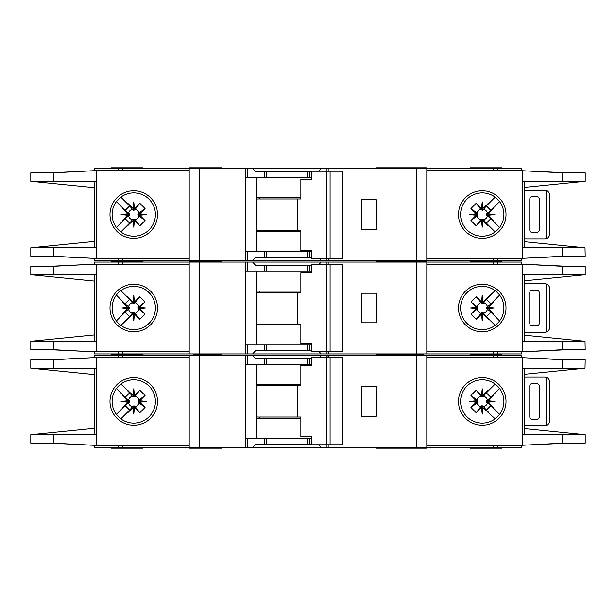 <?xml version="1.0" encoding="UTF-8"?>
<svg xmlns="http://www.w3.org/2000/svg" width="616" height="616" viewBox="0 0 616 616"><rect width="100%" height="100%" fill="white"/><g stroke="black" fill="none" stroke-linecap="round" stroke-linejoin="round"><path stroke-width="0.92" d="M305.621 350.766L300.87 350.766M272.888 350.766L268.137 350.766M268.137 265.234L272.888 265.234M300.87 265.234L305.621 265.234M133.757 312.497L132.964 312.505L132.964 314.145L133.757 314.06L133.757 312.497L135.235 313.221A5.428 5.428 0 0 0 138.985 309.478L138.269 308.793L139.901 308.793L139.832 307.269L145.06 301.979L138.985 306.522A5.428 5.428 0 0 0 135.235 302.779L134.558 303.495L134.558 301.855L133.033 301.932L127.735 296.704L132.286 302.779A5.428 5.428 0 0 0 128.536 306.522L129.252 307.207L127.62 307.207L127.689 308.731L122.461 314.021L128.536 309.478A5.428 5.428 0 0 0 132.286 313.221L132.964 312.505M128.536 309.478L129.252 308.793L129.252 307.207M132.286 302.779L133.364 303.703L134.558 303.495M483.036 312.505L481.442 312.505L481.442 314.145L482.967 314.068L488.265 319.296L483.036 312.505L483.036 314.145M481.442 314.145L476.214 319.296L470.94 314.021L477.015 309.478A5.428 5.428 0 0 0 480.765 313.221L481.442 312.505M477.015 309.478L477.731 308.793L477.731 307.207L476.099 307.207L476.168 308.731L470.94 314.021M476.099 307.207L470.94 301.979L476.214 296.704L480.765 302.779A5.428 5.428 0 0 0 477.015 306.522L477.731 307.207M480.765 302.779L482.636 303.703L483.036 301.855L482.243 301.94L482.243 303.503M486.74 308L486.748 308.793L488.38 308.793L488.303 308L486.74 308L486.748 307.207L488.38 307.207L493.539 301.979L487.464 306.522A5.428 5.428 0 0 0 483.714 302.779L483.036 303.495M488.311 307.269L494.902 308L488.303 308L488.38 307.207M481.512 301.932L482.243 295.341L482.243 301.94L481.442 301.855L481.442 303.495M138.985 306.522L138.053 307.607L138.269 308.793M138.261 308L146.423 308L139.832 308.731M138.269 307.207L139.901 307.207M133.757 303.503L133.757 295.341L134.488 301.932M132.964 303.495L132.964 301.855M376.114 353.938L376.114 354.731L399.661 354.731L399.661 353.938M221.406 353.938L221.406 354.731L215.069 354.731L215.069 353.938M423.369 353.938L423.369 354.731L404.743 354.731L423.369 354.731L423.369 355.517M142.997 353.938L142.997 354.731L111.319 354.731L142.997 354.731L142.997 355.517M426.272 262.062L426.272 261.269L376.114 261.269L399.661 261.269L399.661 260.483M376.114 262.062L376.114 260.483M394.594 262.062L394.594 260.483M221.406 262.062L221.406 261.269L189.728 261.269L189.728 262.062M470.093 262.062L470.093 261.269L501.778 261.269L470.093 261.269L470.093 260.483M112.112 308A21.645 21.645 0 0 0 133.757 329.645A21.645 21.645 0 0 0 155.409 308A21.645 21.645 0 0 0 133.757 286.355A21.645 21.645 0 0 0 112.112 308M133.757 331.77A23.77 23.77 0 0 1 109.987 308A23.77 23.77 0 0 1 133.757 284.23A23.77 23.77 0 0 1 157.527 308A23.77 23.77 0 0 1 133.757 331.77M482.243 286.355A21.645 21.645 0 0 1 495.041 290.544A21.645 21.645 0 0 0 460.591 308A21.645 21.645 0 0 0 495.041 325.456A21.645 21.645 0 0 0 495.041 290.544L496.935 292.107M482.243 331.77A23.77 23.77 0 0 1 458.473 308A23.77 23.77 0 0 1 482.243 284.23A23.77 23.77 0 0 1 506.013 308A23.77 23.77 0 0 1 482.243 331.77M497.551 323.3L495.041 325.456M585.023 341.249L585.2 349.711L562.3 349.711L522.191 351.821L522.191 341.264L585.023 341.264L524.478 335.189M562.3 266.289L585.2 266.289L585.2 274.736L522.191 274.736L522.191 264.179L562.3 266.289L562.3 274.736M524.478 280.811L585.023 274.751M498.991 294.286L496.612 291.815M497.682 323.169L499.145 321.529M496.612 324.185A21.645 21.645 0 0 1 482.243 329.645M426.803 351.821L521.837 351.821L521.837 353.938L426.803 353.938L426.803 262.062L521.837 262.062L521.837 264.179L426.803 264.179M522.191 351.821L522.191 264.179M524.478 341.264L524.478 274.736M94.163 264.179L94.163 262.062L247.54 262.062L247.54 271.04L245.43 271.04L245.43 353.938L94.163 353.938L94.163 351.821M311.796 271.04L264.449 271.04L264.449 265.234L255.509 265.234L252.591 262.062L247.54 262.062M252.591 262.062L321.175 262.062L318.741 264.703M326.226 264.703L326.226 262.062L321.175 262.062M326.226 262.062L416.239 262.062L416.239 353.938L328.328 353.938L328.328 351.821M426.803 262.062L416.239 262.062M426.803 353.938L416.239 353.938M328.066 351.821L328.328 353.938M328.066 353.938L326.226 353.938L326.226 351.821M319.227 351.821L321.175 353.938L326.226 353.938M321.175 353.938L252.591 353.938L255.509 350.766L264.449 350.766L264.449 344.96L245.699 344.96L245.43 353.938M247.54 344.96L247.54 353.938L252.591 353.938M247.54 353.938L245.699 353.938M566.651 349.711L535.935 351.197M545.453 350.658L565.08 349.711M535.935 264.803L566.651 266.289M545.453 265.342L565.08 266.289M501.778 262.062L501.778 260.483M142.997 260.483L142.997 261.269L111.319 261.269L111.319 262.062M189.197 351.821L93.863 351.821L53.838 349.711L30.8 349.711L30.8 341.264L94.163 334.927M96.466 264.179L96.466 274.736L53.838 274.736L53.838 266.289L93.863 264.179L189.197 264.179M94.163 274.736L94.163 341.264M53.838 266.289L30.8 266.289L30.8 274.736L94.163 281.073M30.992 341.264L96.466 341.264L96.466 351.821M53.838 274.736L30.992 274.736M127.62 307.207L122.461 301.979L122.746 301.47L125.156 303.873L116.378 295.095M125.156 303.873L129.637 299.391L127.227 296.989L129.637 299.391M120.859 290.613L127.227 296.989L127.735 296.704M132.964 314.145L120.859 325.387L129.637 316.609L125.156 312.127L116.378 320.905L122.746 314.53L122.461 314.021M133.033 301.932L133.757 295.341M134.558 301.855L139.786 296.704L145.06 301.979M139.832 307.269L146.423 308M139.901 308.793L145.06 314.021L139.786 319.296L135.235 313.221M134.488 314.068L133.757 320.659L133.757 314.06L134.488 314.068L139.786 319.296M133.757 320.659L133.033 314.068M127.227 319.011L129.637 316.609M125.156 312.127L122.746 314.53M127.689 308.731L121.098 308L127.689 307.269M93.863 264.179L50.612 266.289M51.929 266.289L84.03 264.695M50.612 349.711L93.863 351.821M51.929 349.711L84.03 351.305M189.197 353.938L189.197 262.062M264.449 271.04L247.54 271.04M264.449 265.234L311.796 265.234M376.376 322.784L376.376 293.216L361.592 293.216L361.592 322.784L376.376 322.784M111.319 353.938L111.319 355.517M470.093 353.938L470.093 354.731L501.778 354.731L501.778 353.938M311.796 344.96L264.449 344.96M311.796 350.766L264.449 350.766M256.68 271.04L256.68 344.96M376.114 355.517L376.114 354.731L404.743 354.731L404.743 353.938M195.01 353.938L195.01 354.731L221.406 354.731L221.406 355.517M193.424 353.938L193.424 354.731L215.069 354.731L215.069 355.517M128.536 306.522L122.461 301.979M132.286 313.221L127.735 319.296M139.786 296.704L135.235 302.779M145.06 314.021L138.985 309.478M134.558 314.145L134.558 312.505M127.62 308.793L129.252 308.793M121.098 308L129.26 308M488.38 308.793L493.539 314.021L493.254 314.53L490.844 312.127L499.622 320.905M490.844 312.127L486.363 316.609L488.773 319.011L486.363 316.609M495.141 325.387L488.773 319.011L488.265 319.296M483.036 301.855L495.141 290.621L486.363 299.391L490.844 303.873L499.622 295.095L493.254 301.47L493.539 301.979M482.967 314.068L482.243 320.659L481.512 314.068M476.168 308.731L469.577 308L476.168 307.269M481.442 301.855L476.214 296.704M482.243 295.341L482.967 301.932M488.773 296.989L486.363 299.391M490.844 303.873L493.254 301.47M494.902 308L488.311 308.731M536.621 290.051L532.401 290.051A2.641 2.641 0 0 0 529.76 292.685L529.76 323.315A2.641 2.641 0 0 0 532.401 325.949L536.621 325.949A2.641 2.641 0 0 0 539.262 323.315L539.262 292.685A2.641 2.641 0 0 0 536.621 290.051M546.654 331.847L546.654 284.153C548.663 285.146 549.718 286.756 549.826 288.989L549.826 327.011C549.718 329.244 548.663 330.854 546.654 331.847A5.282 5.282 0 0 1 544.544 332.286L526.064 332.286A5.282 5.282 0 0 1 524.478 332.047M524.478 283.953A5.282 5.282 0 0 1 526.064 283.714L544.544 283.714A5.282 5.282 0 0 1 546.654 284.153M470.94 301.979L477.015 306.522M477.739 308L469.577 308M477.731 308.793L476.099 308.793M483.714 302.779L488.265 296.704M476.214 319.296L480.765 313.221M487.464 306.522L486.748 307.207M482.243 312.497L482.243 320.659M483.714 313.221A5.428 5.428 0 0 0 487.464 309.478L486.748 308.793M487.464 309.478L493.539 314.021M330.091 351.821L311.796 351.821L311.796 343.905L300.862 343.905L300.862 324.101L297.405 324.101L297.405 292.423L300.862 292.423L300.862 272.626L311.796 272.626L311.796 264.703L342.427 264.703L342.427 351.821L330.091 351.821L330.091 264.703M342.427 351.821L342.819 351.821L342.819 264.703L342.427 264.703M326.38 351.821L326.38 264.703M311.796 272.626L311.142 272.626M256.68 324.101L297.405 324.101M297.405 292.423L256.68 292.423M300.862 324.894L256.68 324.894M256.68 291.106L300.862 291.106M305.621 257.311L300.87 257.311M272.888 257.311L268.137 257.311M268.137 171.779L272.888 171.779M300.87 171.779L305.621 171.779M133.757 219.042L132.964 219.05L132.964 220.69L133.757 220.605L133.757 219.042L135.235 219.766A5.428 5.428 0 0 0 138.985 216.024L138.269 215.338L139.901 215.338L139.832 213.814L145.06 208.524L138.985 213.067A5.428 5.428 0 0 0 135.235 209.325L134.558 210.033L134.558 208.4L133.033 208.477L127.735 203.249L132.286 209.325A5.428 5.428 0 0 0 128.536 213.067L129.252 213.752L127.62 213.752L127.689 215.269L122.461 220.566L128.536 216.024A5.428 5.428 0 0 0 132.286 219.766L132.964 219.05M128.536 216.024L129.252 215.338L129.252 213.752M132.286 209.325L133.364 210.249L134.558 210.033M483.036 219.05L481.442 219.05L481.442 220.69L482.967 220.613L488.265 225.841L483.036 219.05L483.036 220.69M481.442 220.69L476.214 225.841L470.94 220.566L477.015 216.024A5.428 5.428 0 0 0 480.765 219.766L481.442 219.05M477.015 216.024L477.731 215.338L477.731 213.752L476.099 213.752L476.168 215.269L470.94 220.566M476.099 213.752L470.94 208.524L476.214 203.249L480.765 209.325A5.428 5.428 0 0 0 477.015 213.067L477.731 213.752M480.765 209.325L482.636 210.249L483.036 208.4L482.243 208.477L482.243 210.048M486.74 214.545L486.748 215.338L488.38 215.338L488.303 214.545L486.74 214.545L486.748 213.752L488.38 213.752L493.539 208.524L487.464 213.067A5.428 5.428 0 0 0 483.714 209.325L483.036 210.033M488.311 213.814L494.902 214.545L488.303 214.545L488.38 213.752M481.512 208.477L482.243 201.886L482.243 208.477L481.442 208.4L481.442 210.033M138.985 213.067L138.053 214.152L138.269 215.338M138.261 214.545L146.423 214.545L139.832 215.269M138.269 213.752L139.901 213.752M133.757 210.048L133.757 201.886L134.488 208.477M132.964 210.033L132.964 208.4M221.406 260.483L221.406 261.269L215.069 261.269L215.069 260.483M423.369 260.483L423.369 261.269M426.272 168.607L426.272 167.814L376.114 167.814L376.114 168.607M394.594 168.607L394.594 167.814M221.406 168.607L221.406 167.814L189.728 167.814L189.728 168.607M470.093 168.607L470.093 167.814L501.778 167.814L501.778 168.607M112.112 214.545A21.645 21.645 0 0 0 133.757 236.19A21.645 21.645 0 0 0 155.409 214.545A21.645 21.645 0 0 0 133.757 192.893A21.645 21.645 0 0 0 112.112 214.545M133.757 238.315A23.77 23.77 0 0 1 109.987 214.545A23.77 23.77 0 0 1 133.757 190.775A23.77 23.77 0 0 1 157.527 214.545A23.77 23.77 0 0 1 133.757 238.315M482.243 192.893A21.645 21.645 0 0 1 495.041 197.089A21.645 21.645 0 0 0 460.591 214.545A21.645 21.645 0 0 0 495.041 232.001A21.645 21.645 0 0 0 495.041 197.089L496.935 198.652M482.243 238.315A23.77 23.77 0 0 1 458.473 214.545A23.77 23.77 0 0 1 482.243 190.775A23.77 23.77 0 0 1 506.013 214.545A23.77 23.77 0 0 1 482.243 238.315M497.551 229.845L495.041 232.001M585.023 247.794L585.2 256.256L562.3 256.256L522.191 258.366L522.191 247.809L585.023 247.809L524.478 241.734M562.3 172.834L585.2 172.834L585.2 181.281L522.191 181.281L522.191 170.717L562.3 172.834L562.3 181.281M524.478 187.349L585.023 181.297M498.991 200.831L496.612 198.36M497.682 229.714L499.145 228.074M496.612 230.73A21.645 21.645 0 0 1 482.243 236.19M426.803 258.366L521.837 258.366L521.837 260.483L426.803 260.483L426.803 168.607L521.837 168.607L521.837 170.717L426.803 170.717M522.191 258.366L522.191 170.717M524.478 247.809L524.478 181.281M94.163 170.717L94.163 168.607L247.54 168.607L247.54 177.585L245.43 177.585L245.43 260.483L94.163 260.483L94.163 258.366M311.796 177.585L264.449 177.585L264.449 171.779L255.509 171.779L252.591 168.607L247.54 168.607M252.591 168.607L321.175 168.607L318.741 171.248M326.226 171.248L326.226 168.607L321.175 168.607M326.226 168.607L416.239 168.607L416.239 260.483L328.328 260.483L328.328 258.366M426.803 168.607L416.239 168.607M426.803 260.483L416.239 260.483M328.066 258.366L328.328 260.483M328.066 260.483L326.226 260.483L326.226 258.366M319.227 258.366L321.175 260.483L326.226 260.483M321.175 260.483L252.591 260.483L255.509 257.311L264.449 257.311L264.449 251.505L245.699 251.505L245.43 260.483M247.54 251.505L247.54 260.483L252.591 260.483M247.54 260.483L245.699 260.483M566.651 256.256L535.935 257.742M545.453 257.203L565.08 256.256M535.935 171.348L566.651 172.834M545.453 171.887L565.08 172.834M142.997 168.607L142.997 167.814L111.319 167.814L111.319 168.607M189.197 258.366L93.863 258.366L53.838 256.256L30.8 256.256L30.8 247.809L94.163 241.472M96.466 170.717L96.466 181.281L53.838 181.281L53.838 172.834L93.863 170.717L189.197 170.717M94.163 181.281L94.163 247.809M53.838 172.834L30.8 172.834L30.8 181.281L94.163 187.618M96.466 258.366L96.466 247.809L30.992 247.786M53.838 181.281L30.992 181.281M127.62 213.752L122.461 208.524L122.746 208.015L125.156 210.418L116.378 201.64M125.156 210.418L129.637 205.936L127.227 203.534L129.637 205.936M120.859 197.159L127.227 203.534L127.735 203.249M132.964 220.69L120.859 231.924L129.637 223.146L125.156 218.672L116.378 227.45L122.746 221.075L122.461 220.566M133.033 208.477L133.757 201.886M134.558 208.4L139.786 203.249L145.06 208.524M139.832 213.814L146.423 214.545M139.901 215.338L145.06 220.566L139.786 225.841L135.235 219.766M134.488 220.613L133.757 227.204L133.757 220.605L134.488 220.613L139.786 225.841M133.757 227.204L133.033 220.613M127.227 225.556L129.637 223.146M125.156 218.672L122.746 221.075M127.689 215.269L121.098 214.545L127.689 213.814M93.863 170.717L50.612 172.834M51.929 172.834L84.03 171.24M50.612 256.256L93.863 258.366M51.929 256.256L84.03 257.85M189.197 260.483L189.197 168.607M264.449 177.585L247.54 177.585M264.449 171.779L311.796 171.779M376.376 229.329L376.376 199.761L361.592 199.761L361.592 229.329L376.376 229.329M111.319 260.483L111.319 261.269L142.997 261.269L142.997 262.062M311.796 251.505L264.449 251.505M311.796 257.311L264.449 257.311M256.68 177.585L256.68 251.505M404.743 260.483L404.743 261.269M195.01 260.483L195.01 261.269M128.536 213.067L122.461 208.524M132.286 219.766L127.735 225.841M139.786 203.249L135.235 209.325M145.06 220.566L138.985 216.024M134.558 220.69L134.558 219.05M127.62 215.338L129.252 215.338M121.098 214.545L129.26 214.545M488.38 215.338L493.539 220.566L493.254 221.075L490.844 218.672L499.622 227.45M490.844 218.672L486.363 223.146L488.773 225.556L486.363 223.146M495.141 231.924L488.773 225.556L488.265 225.841M483.036 208.4L495.141 197.159L486.363 205.936L490.844 210.418L499.622 201.64L493.254 208.015L493.539 208.524M482.967 220.613L482.243 227.204L481.512 220.613M476.168 215.269L469.577 214.545L476.168 213.814M481.442 208.4L476.214 203.249M482.243 201.886L482.967 208.477M488.773 203.534L486.363 205.936M490.844 210.418L493.254 208.015M494.902 214.545L488.311 215.269M536.621 196.589L532.401 196.589A2.641 2.641 0 0 0 529.76 199.23L529.76 229.853A2.641 2.641 0 0 0 532.401 232.494L536.621 232.494A2.641 2.641 0 0 0 539.262 229.853L539.262 199.23A2.641 2.641 0 0 0 536.621 196.589M546.654 238.392L546.654 190.698C548.663 191.691 549.718 193.301 549.826 195.534L549.826 233.549C549.718 235.789 548.663 237.399 546.654 238.392A5.282 5.282 0 0 1 544.544 238.831L526.064 238.831A5.282 5.282 0 0 1 524.478 238.592M524.478 190.498A5.282 5.282 0 0 1 526.064 190.259L544.544 190.259A5.282 5.282 0 0 1 546.654 190.698M470.94 208.524L477.015 213.067M477.739 214.545L469.577 214.545M477.731 215.338L476.099 215.338M483.714 209.325L488.265 203.249M476.214 225.841L480.765 219.766M487.464 213.067L486.748 213.752M482.243 219.042L482.243 227.204M483.714 219.766A5.428 5.428 0 0 0 487.464 216.024L486.748 215.338M487.464 216.024L493.539 220.566M330.091 258.366L311.796 258.366L311.796 250.45L300.862 250.45L300.862 230.646L297.405 230.646L297.405 198.968L300.862 198.968L300.862 179.171L311.796 179.171L311.796 171.248L342.427 171.248L342.427 258.366L330.091 258.366L330.091 171.248M342.427 258.366L342.819 258.366L342.819 171.248L342.427 171.248M326.38 258.366L326.38 171.248M311.796 179.171L311.142 179.171M256.68 230.646L297.405 230.646M297.405 198.968L256.68 198.968M300.862 231.439L256.68 231.439M256.68 197.651L300.862 197.651M134.488 395.387L133.757 388.796L133.757 395.395L134.488 395.387L139.786 390.159L134.558 396.95L132.964 396.95L132.964 395.31L120.859 384.076M135.235 396.234A5.428 5.428 0 0 1 138.985 399.977L138.269 400.662L139.901 400.662L139.832 402.186L146.423 401.455L139.832 400.731M139.832 402.186L145.06 407.476L138.269 402.248L138.269 400.662M138.985 402.933A5.428 5.428 0 0 1 135.235 406.675L134.558 405.967L134.558 407.6L133.033 407.523L133.757 414.114L134.488 407.523M133.033 407.523L127.735 412.751L132.964 405.967L134.558 405.967M482.243 396.958L482.243 395.395L482.967 395.387L488.265 390.159L483.036 396.95L481.442 396.95L481.442 395.31L476.214 390.159L470.94 395.433L477.015 399.977L477.739 401.455L477.731 402.248L476.099 402.248L470.94 407.476L476.214 412.751L480.765 406.675A5.428 5.428 0 0 1 477.015 402.933L477.731 402.248M483.714 396.234A5.428 5.428 0 0 1 487.464 399.977L486.748 400.662L488.38 400.662L488.311 402.186L494.902 401.455L488.311 400.731M488.311 402.186L493.539 407.476L486.748 402.248L486.748 400.662M487.464 402.933A5.428 5.428 0 0 1 483.714 406.675L483.036 405.967L483.036 407.6L481.512 407.523L482.243 414.114L482.967 407.523M480.765 406.675L481.843 405.752L483.036 405.967M494.902 401.455L486.74 401.455M482.243 414.114L482.243 405.952M138.261 401.455L146.423 401.455M133.757 405.952L133.757 414.114M404.743 355.517L404.743 354.731L399.661 354.731L399.661 355.517M376.114 447.393L376.114 448.186L394.594 448.186L394.594 447.393M426.272 447.393L426.272 448.186L394.594 448.186M221.406 447.393L221.406 448.186L189.728 448.186L189.728 447.393M470.093 447.393L470.093 448.186L501.778 448.186L501.778 447.393M133.757 379.81A21.645 21.645 0 0 1 155.409 401.455A21.645 21.645 0 0 1 133.757 423.107A21.645 21.645 0 0 1 112.112 401.455A21.645 21.645 0 0 1 133.757 379.81M133.757 425.225A23.77 23.77 0 0 0 157.527 401.455A23.77 23.77 0 0 0 133.757 377.685A23.77 23.77 0 0 0 109.987 401.455A23.77 23.77 0 0 0 133.757 425.225M496.612 385.27A21.645 21.645 0 0 0 482.243 379.81A21.645 21.645 0 0 1 495.041 418.911A21.645 21.645 0 0 1 482.243 423.107A21.645 21.645 0 0 0 495.041 418.911L496.935 417.348M482.243 425.225A23.77 23.77 0 0 0 506.013 401.455A23.77 23.77 0 0 0 482.243 377.685A23.77 23.77 0 0 0 458.473 401.455A23.77 23.77 0 0 0 482.243 425.225M497.551 386.155L499.145 387.926M497.682 386.286L495.041 383.999M498.991 415.169L496.612 417.64M585.023 368.206L585.2 359.744L562.3 359.744L522.191 357.634L522.191 368.191L585.023 368.191L524.478 374.266M562.3 443.166L585.2 443.166L585.2 434.719L522.191 434.719L522.191 445.283L562.3 443.166L562.3 434.719M524.478 428.651L585.023 434.703M482.243 423.107A21.645 21.645 0 0 1 460.591 401.455A21.645 21.645 0 0 1 482.243 379.81M426.803 357.634L521.837 357.634L521.837 355.517L426.803 355.517L426.803 447.393L521.837 447.393L521.837 445.283L426.803 445.283M522.191 357.634L522.191 445.283M524.478 368.191L524.478 434.719M426.803 447.393L416.239 447.393L416.239 355.517L328.328 355.517L328.328 357.634M326.226 444.752L326.226 447.393L416.239 447.393M326.226 447.393L321.175 447.393L318.741 444.752M311.796 438.415L264.449 438.415L264.449 444.221L255.509 444.221L252.591 447.393L321.175 447.393M252.591 447.393L247.54 447.393L247.54 438.415L245.43 438.415L245.43 355.517L94.163 355.517L94.163 357.634M199.761 355.517L199.761 447.393L247.54 447.393M199.761 447.393L122.515 447.393L122.515 445.283M94.163 445.283L94.163 447.393L122.515 447.393M426.803 355.517L416.239 355.517M311.796 364.495L247.54 364.495L247.54 355.517L245.43 355.517M247.54 355.517L252.591 355.517L255.509 358.689L264.449 358.689L264.449 364.495M319.227 357.634L321.175 355.517L252.591 355.517M321.175 355.517L326.226 355.517L326.226 357.634M328.066 357.634L328.066 355.517L326.226 355.517M545.453 358.797L565.08 359.744M566.651 359.744L535.935 358.258M535.935 444.652L566.651 443.166M545.453 444.113L565.08 443.166M142.997 447.393L142.997 448.186L111.319 448.186L111.319 447.393M96.466 445.283L96.466 434.719L53.838 434.719L53.838 443.166L93.863 445.283L189.197 445.283M189.197 357.634L93.863 357.634L53.838 359.744L30.8 359.744L30.8 368.191L94.163 374.528M94.163 434.719L94.163 368.191M53.838 443.166L30.8 443.166L30.8 434.719L94.163 428.382M30.992 434.703L53.838 434.719M96.466 357.634L96.466 368.191L30.992 368.214M127.62 402.248L127.689 400.731L121.098 401.455L129.26 401.455L129.252 402.248L127.62 402.248L122.461 407.476L122.746 407.985L125.156 405.582L116.378 414.36M129.637 410.063L127.227 412.466L129.637 410.063L125.156 405.582M120.859 418.842L127.227 412.466L127.735 412.751M132.964 395.31L133.757 395.395L133.757 396.958M133.757 388.796L133.033 395.387M139.901 400.662L145.06 395.433L139.786 390.159M134.558 407.6L139.786 412.751L145.06 407.476M127.227 390.444L129.637 392.854L127.227 390.444M129.637 392.854L125.156 397.328L122.746 394.925L122.461 395.433L128.536 399.977A5.428 5.428 0 0 1 132.286 396.234L127.735 390.159M116.378 388.55L125.156 397.328M121.098 401.455L127.689 402.186M127.689 400.731L122.461 395.433M51.929 443.166L84.03 444.76M50.612 443.166L93.863 445.283M50.612 359.744L93.863 357.634M51.929 359.744L84.03 358.15M189.197 355.517L189.197 447.393M264.449 438.415L247.54 438.415M300.87 444.221L305.621 444.221M268.137 444.221L272.888 444.221M264.449 444.221L311.796 444.221M376.376 386.671L376.376 416.239L361.592 416.239L361.592 386.671L376.376 386.671M470.093 355.517L470.093 354.731L501.778 354.731L501.778 355.517M311.796 358.689L264.449 358.689M272.888 358.689L268.137 358.689M305.621 358.689L300.87 358.689M247.54 364.495L245.699 364.495L245.699 355.517M256.68 438.415L256.68 364.495M195.01 355.517L195.01 354.731L193.424 354.731L193.424 355.517M132.286 406.675A5.428 5.428 0 0 1 128.536 402.933L122.461 407.476M132.964 405.967L132.964 407.6M139.786 412.751L135.235 406.675M138.269 402.248L139.901 402.248M145.06 395.433L138.985 399.977M134.558 395.31L134.558 396.95M132.286 396.234L132.964 396.95M127.62 400.662L129.252 400.662L129.26 401.455M128.536 399.977L129.252 400.662M128.536 402.933L129.252 402.248M488.38 400.662L493.539 395.433L493.254 394.925L490.844 397.328L499.622 388.55M486.363 392.854L488.773 390.444L486.363 392.854L490.844 397.328M495.141 384.076L488.773 390.444L488.265 390.159M483.036 407.6L495.141 418.842M481.512 407.523L476.214 412.751M476.099 402.248L476.168 400.731L469.577 401.455L476.168 402.186M476.168 400.731L470.94 395.433M481.442 395.31L482.243 395.395L482.243 388.796L481.512 395.387M482.967 395.387L482.243 388.796M488.773 412.466L486.363 410.063L488.773 412.466M486.363 410.063L490.844 405.582L493.254 407.985L493.539 407.476M499.622 414.36L490.844 405.582M536.621 419.411L532.401 419.411A2.641 2.641 0 0 1 529.76 416.77L529.76 386.147A2.641 2.641 0 0 1 532.401 383.506L536.621 383.506A2.641 2.641 0 0 1 539.262 386.147L539.262 416.77A2.641 2.641 0 0 1 536.621 419.411M524.478 425.502A5.282 5.282 0 0 0 526.064 425.741L544.544 425.741A5.282 5.282 0 0 0 546.654 425.302C548.663 424.308 549.718 422.699 549.826 420.466L549.826 382.451C549.718 380.211 548.663 378.601 546.654 377.608L546.654 425.302M546.654 377.608A5.282 5.282 0 0 0 544.544 377.169L526.064 377.169A5.282 5.282 0 0 0 524.478 377.408M470.94 407.476L477.015 402.933M481.442 407.6L481.442 405.967M477.739 401.455L469.577 401.455M477.731 400.662L476.099 400.662M483.714 406.675L488.265 412.751M476.214 390.159L481.442 396.95M477.015 399.977A5.428 5.428 0 0 1 480.765 396.234M488.38 402.248L486.748 402.248M483.036 396.95L483.036 395.31M487.464 399.977L493.539 395.433M330.091 357.634L311.796 357.634L311.796 365.55L300.862 365.55L300.862 385.354L297.405 385.354L297.405 417.032L300.862 417.032L300.862 436.829L311.796 436.829L311.796 444.752L342.427 444.752L342.427 357.634L330.091 357.634L330.091 444.752M342.427 357.634L342.819 357.634L342.819 444.752L342.427 444.752M326.38 357.634L326.38 444.752M311.796 436.829L311.142 436.829M256.68 385.354L297.405 385.354M297.405 417.032L256.68 417.032M300.862 384.561L256.68 384.561M256.68 418.349L300.862 418.349M562.3 341.264L562.3 349.711M497.559 264.179L497.559 262.062M493.485 264.179L493.485 262.062M493.485 351.821L493.485 353.938M497.559 351.821L497.559 353.938M96.797 264.179L96.797 351.821M53.838 349.711L53.838 341.264M118.441 262.062L118.441 264.179M122.515 262.062L122.515 264.179M199.761 353.938L199.761 262.062M245.591 262.062L245.591 271.04M309.309 271.04L309.309 265.234M328.166 264.703L328.166 262.062M122.515 351.821L122.515 353.938M118.441 351.821L118.441 353.938M309.309 350.766L309.309 344.96M200.285 353.938L200.285 355.517M259.274 324.101L259.274 324.894M259.274 291.106L259.274 292.423M307.369 271.04L307.369 265.234M266.389 271.04L266.389 265.234M307.369 350.766L307.369 344.96M266.389 350.766L266.389 344.96M562.3 247.809L562.3 256.256M497.559 170.717L497.559 168.607M493.485 170.717L493.485 168.607M493.485 258.366L493.485 260.483M497.559 258.366L497.559 260.483M96.797 170.717L96.797 258.366M53.838 256.256L53.838 247.809M118.441 168.607L118.441 170.717M122.515 168.607L122.515 170.717M199.761 260.483L199.761 168.607M245.591 168.607L245.591 177.585M309.309 177.585L309.309 171.779M328.166 171.248L328.166 168.607M122.515 258.366L122.515 260.483M118.441 258.366L118.441 260.483M309.309 257.311L309.309 251.505M200.285 260.483L200.285 261.269M259.274 230.646L259.274 231.439M259.274 197.651L259.274 198.968M307.369 177.585L307.369 171.779M266.389 177.585L266.389 171.779M307.369 257.311L307.369 251.505M266.389 257.311L266.389 251.505M562.3 368.191L562.3 359.744M497.559 445.283L497.559 447.393M493.485 445.283L493.485 447.393M493.485 357.634L493.485 355.517M497.559 357.634L497.559 355.517M96.797 445.283L96.797 357.634M53.838 359.744L53.838 368.191M118.441 447.393L118.441 445.283M245.591 447.393L245.591 438.415M309.309 438.415L309.309 444.221M328.166 444.752L328.166 447.393M122.515 357.634L122.515 355.517M118.441 357.634L118.441 355.517M309.309 358.689L309.309 364.495M259.274 385.354L259.274 384.561M259.274 418.349L259.274 417.032M307.369 438.415L307.369 444.221M266.389 438.415L266.389 444.221M307.369 358.689L307.369 364.495M266.389 358.689L266.389 364.495M394.594 353.938L394.594 355.517M193.424 260.483L193.424 261.269"/></g></svg>
